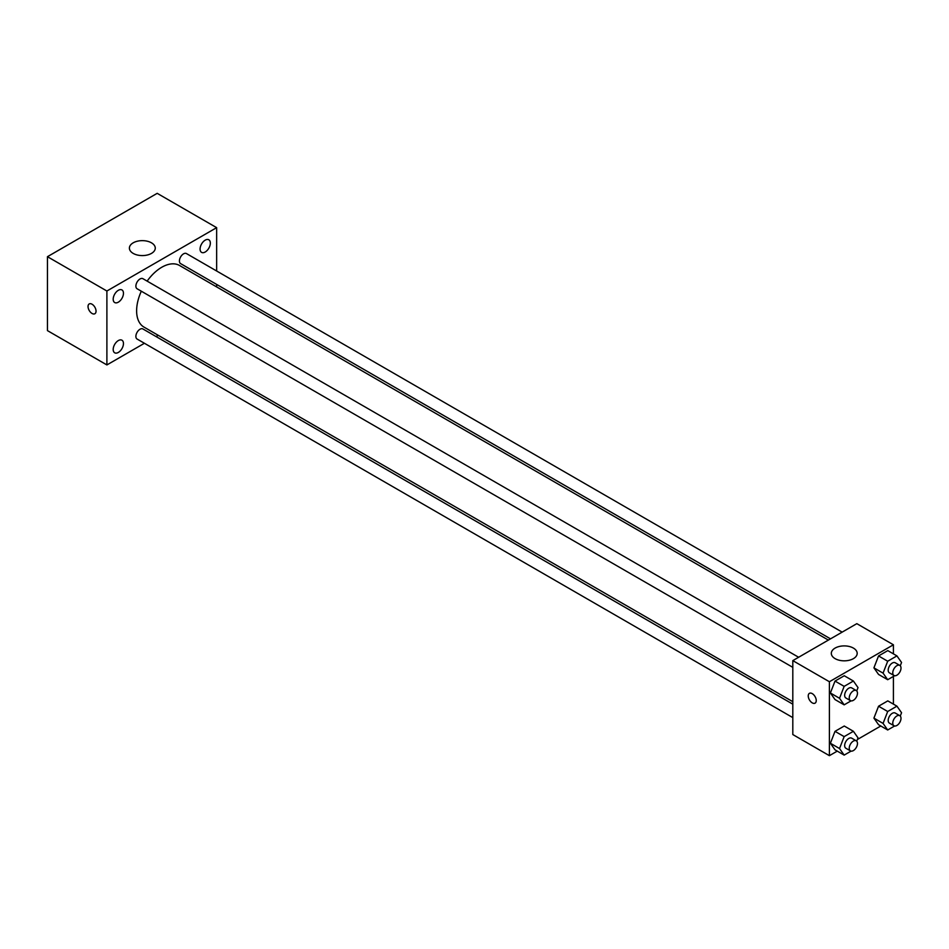 <?xml version="1.0" encoding="UTF-8"?>
<svg xmlns="http://www.w3.org/2000/svg" width="949" height="949" viewBox="0 0 949 949"><rect width="100%" height="100%" fill="white"/><g stroke="black" fill="none" stroke-linecap="round" stroke-linejoin="round"><path stroke-width="1.42" d="M144.426 343.265L106.893 364.938L47.45 330.62L47.45 256.693L157.19 193.335L216.645 227.653L216.645 270.987M205.209 240.144A7.272 4.199 120 0 0 200.464 246.55A7.272 4.199 120 0 0 201.579 252.375A7.272 4.199 120 0 0 208.839 248.175A7.272 4.199 120 0 0 208.839 239.789A7.272 4.199 120 0 0 205.209 240.144M118.328 290.311A7.272 4.199 120 0 0 113.583 296.717A7.272 4.199 120 0 0 114.699 302.541A7.272 4.199 120 0 0 121.958 298.342A7.272 4.199 120 0 0 121.958 289.943A7.272 4.199 120 0 0 118.328 290.311M118.328 340.572A7.272 4.199 120 0 0 113.583 346.978A7.272 4.199 120 0 0 114.699 352.803A7.272 4.199 120 0 0 121.958 348.603A7.272 4.199 120 0 0 121.958 340.216A7.272 4.199 120 0 0 118.328 340.572M106.893 364.938L106.893 291.011L47.45 256.693M106.893 291.011L216.645 227.653M151.484 253.395A12.93 7.462 180 0 1 137.38 255.02A12.93 7.462 180 0 1 129.396 248.116A12.93 7.462 180 0 1 142.338 240.643A12.93 7.462 180 0 1 155.268 248.116A12.93 7.462 180 0 1 151.484 253.395M158.21 335.317L156.063 336.551M96.039 311.142A5.658 3.262 60 0 1 94.864 313.739A5.658 3.262 60 0 1 89.206 310.465A5.658 3.262 60 0 1 89.206 303.941A5.658 3.262 60 0 1 93.56 305.448A5.658 3.262 60 0 1 96.039 311.142M94.864 313.739A5.658 3.262 60 0 1 89.206 310.465A5.658 3.262 60 0 1 89.206 303.929M216.645 284.427L216.645 286.906M842.154 632.129L186.443 253.561A5.824 3.357 120 0 0 183.537 253.846A5.824 3.357 120 0 0 179.42 260.975A5.824 3.357 120 0 0 180.63 263.632L830.517 638.855M792.806 704.17L142.908 328.959A5.824 3.357 120 0 0 140.001 329.244A5.824 3.357 120 0 0 135.885 336.373A5.824 3.357 120 0 0 137.095 339.042L792.806 717.61M798.631 657.266L142.908 278.686A5.824 3.357 120 0 0 140.001 278.982A5.824 3.357 120 0 0 136.205 284.107A5.824 3.357 120 0 0 137.095 288.769L792.806 667.349M141.318 291.213A35.564 20.534 120 0 0 136.62 310.821A35.564 20.534 120 0 0 143.987 327.097L792.806 701.691M828.37 640.089L179.551 265.495A35.564 20.534 120 0 0 147.131 281.129M837.255 751.122L829.39 755.665L792.806 734.55L792.806 660.623L856.828 623.659L893.412 644.786L893.412 653.861M880.791 725.997L857.386 739.508M878.549 674.431L873.922 667.859L878.549 655.949L887.789 650.611L878.549 655.949L873.922 667.859L878.549 674.431L887.695 679.709L883.068 673.138L887.695 661.228L896.935 655.901L901.55 662.473L900.269 665.783M835.013 749.829L830.387 743.257L835.013 731.347L844.254 726.021L835.013 731.347L830.387 743.257L835.013 749.829L844.159 755.107L839.533 748.536L844.159 736.626L853.4 731.299L858.015 737.871L856.733 741.181M893.412 676.412L893.412 704.134M829.39 755.665L829.39 681.738L893.412 644.786M878.549 724.704L873.922 718.12L878.549 706.222L887.789 700.884L878.549 706.222L873.922 718.12L878.549 724.704L887.695 729.983L883.068 723.411L887.695 711.501L896.935 706.163L901.55 712.735L900.269 716.056M835.013 699.567L830.387 692.995L835.013 681.085L844.254 675.747L835.013 681.085L830.387 692.995L835.013 699.567L844.159 704.846L839.533 698.274L844.159 686.364L853.4 681.026L858.015 687.598L856.733 690.919M829.39 681.738L792.806 660.623M835.108 658.642A12.93 7.462 180 0 1 831.312 653.363A12.93 7.462 180 0 1 844.254 645.901A12.93 7.462 180 0 1 857.184 653.363A12.93 7.462 180 0 1 849.201 660.267A12.93 7.462 180 0 1 835.108 658.642M816.247 700.552A5.658 3.262 60 0 1 815.072 703.15A5.658 3.262 60 0 1 809.414 699.876A5.658 3.262 60 0 1 809.414 693.339A5.658 3.262 60 0 1 813.768 694.858A5.658 3.262 60 0 1 816.247 700.552M815.072 703.138A5.658 3.262 60 0 1 809.414 699.876A5.658 3.262 60 0 1 809.414 693.339M851.075 700.848L844.159 704.846M856.259 690.54L851.692 687.895A5.824 3.357 120 0 0 847.208 689.46A5.824 3.357 120 0 0 844.657 695.309A5.824 3.357 120 0 0 845.867 697.978L850.434 700.623A5.824 3.357 120 0 0 856.259 697.254A5.824 3.357 120 0 0 856.259 690.54A5.824 3.357 120 0 0 851.775 692.094A5.824 3.357 120 0 0 849.236 697.954A5.824 3.357 120 0 0 850.434 700.623M839.533 698.274L830.387 692.995M844.159 686.364L835.013 681.085M853.4 681.026L844.254 675.747M894.61 675.712L887.695 679.709M899.794 665.403L895.215 662.758A5.824 3.357 120 0 0 890.731 664.324A5.824 3.357 120 0 0 888.193 670.184A5.824 3.357 120 0 0 889.403 672.841L893.97 675.486A5.824 3.357 120 0 0 899.794 672.129A5.824 3.357 120 0 0 899.794 665.403A5.824 3.357 120 0 0 895.31 666.957A5.824 3.357 120 0 0 892.772 672.817A5.824 3.357 120 0 0 893.97 675.486M883.068 673.138L873.922 667.859M887.695 661.228L878.549 655.949M896.935 655.901L887.789 650.611M851.075 751.122L844.159 755.107M856.259 740.801L851.692 738.168A5.824 3.357 120 0 0 847.208 739.722A5.824 3.357 120 0 0 844.657 745.582A5.824 3.357 120 0 0 845.867 748.239L850.434 750.884A5.824 3.357 120 0 0 856.259 747.527A5.824 3.357 120 0 0 856.259 740.801A5.824 3.357 120 0 0 851.775 742.367A5.824 3.357 120 0 0 849.236 748.215A5.824 3.357 120 0 0 850.434 750.884M839.533 748.536L830.387 743.257M844.159 736.626L835.013 731.347M853.4 731.299L844.254 726.021M894.61 725.985L887.695 729.983M899.794 715.676L895.215 713.031A5.824 3.357 120 0 0 890.731 714.585A5.824 3.357 120 0 0 888.193 720.445A5.824 3.357 120 0 0 889.403 723.114L893.97 725.748A5.824 3.357 120 0 0 899.794 722.391A5.824 3.357 120 0 0 899.794 715.676A5.824 3.357 120 0 0 895.31 717.23A5.824 3.357 120 0 0 892.772 723.091A5.824 3.357 120 0 0 893.97 725.748M883.068 723.411L873.922 718.12M887.695 711.501L878.549 706.222M896.935 706.163L887.789 700.884"/></g></svg>
